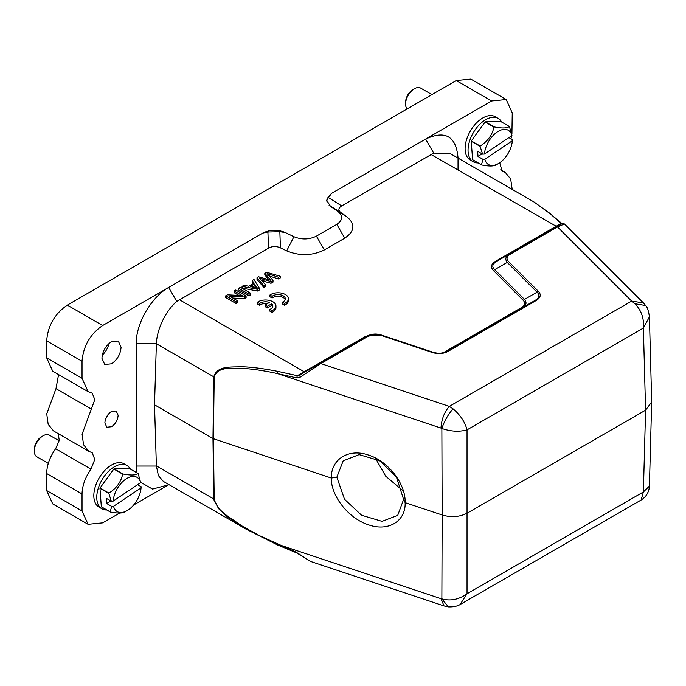 <?xml version="1.0" encoding="UTF-8"?>
<svg xmlns="http://www.w3.org/2000/svg" width="686" height="686" viewBox="0 0 686 686"><rect width="100%" height="100%" fill="white"/><g stroke="black" fill="none" stroke-linecap="round" stroke-linejoin="round"><path stroke-width="1.03" d="M403.608 499.459L396.397 476.924L379.59 460.7L359.104 454.604L343.18 460.863L336.843 477.207L344.526 499.271L361.582 515.255L382.051 521.369L397.7 515.383L403.608 499.459L405.143 502.658C405.829 521.283 388.353 531.847 368.588 524.85C348.831 518.667 330.995 496.347 331.287 478.039L336.843 477.207M297.33 552.933L310.424 561.38L296.935 553.019L277.693 545.027L246.12 529.18L226.895 516.429L218.542 508.635L213.766 499.022L212.969 438.551L331.287 478.039C330.995 459.011 348.831 448.095 368.588 455.101C388.353 461.275 405.838 483.947 405.143 502.658L442.17 514.997L441.87 428.484C444.262 421.204 447.992 414.653 453.06 408.83L449.304 406.378L320.877 363.571L300.031 377.266L299.996 374.916L367.182 336.131L368.228 336.234C371.966 334.219 376.108 333.911 380.679 335.283L432.266 352.484C438.217 354.259 443.55 353.856 448.267 351.266L536.195 300.502C540.731 297.63 541.434 294.551 538.304 291.258L508.515 261.477C506.097 258.845 506.637 256.453 510.152 254.292L557.504 226.955L556.466 226.852L561.234 224.099L561.105 223.413L562.503 223.362M478.048 162.916A25.005 14.432 -60 0 1 473.229 161.75L470.279 160.044A25.005 14.432 -60 0 1 466.18 140.947A25.005 14.432 -60 0 1 481.332 118.884A25.005 14.432 -60 0 1 495.283 116.74L498.233 118.438A25.005 14.432 -60 0 1 501.655 122.031M473.229 161.75A25.005 14.432 -60 0 1 469.13 142.645A25.005 14.432 -60 0 1 484.282 120.582A25.005 14.432 -60 0 1 498.233 118.438M477.07 133.05A19.165 11.07 -60 0 1 479.008 130.383M485.345 121.825L494.186 126.936C502.152 128.436 507.194 128.282 509.312 126.456L500.471 121.353L485.345 121.825A23.959 13.831 120 0 0 485.225 121.911A23.959 13.831 120 0 0 485.105 121.988L471.342 140.93A23.959 13.831 120 0 0 471.239 141.247L472.611 159.709A23.959 13.831 120 0 0 472.748 159.864L481.589 164.966C489.487 166.475 494.529 166.312 496.715 164.486M471.239 141.247L480.08 146.35L482.601 154.144L477.627 151.28L478.013 156.485L482.987 159.349L481.452 164.811L472.611 159.709M480.08 146.35A23.959 13.831 -60 0 1 480.183 146.032L471.342 140.93M485.105 121.988L493.946 127.09C492.274 135.031 487.686 141.342 480.183 146.032M509.312 126.456A23.959 13.831 -60 0 1 509.449 126.601L511.953 135.562L484.453 154.05L482.601 154.144M508.901 137.62L512.348 139.61L512.339 140.767L484.839 159.255A19.791 11.43 120 0 0 498.396 163.577A19.791 11.43 120 0 0 499.545 162.856A19.791 11.43 120 0 0 512.339 140.767M482.987 159.349L484.839 159.255M482.001 153.801L478.013 156.485M511.953 135.562A19.791 11.43 120 0 0 497.256 131.969A19.791 11.43 120 0 0 484.453 154.05M106.767 509.972A25.005 14.432 -60 0 1 101.948 508.806L98.998 507.1A25.005 14.432 -60 0 1 94.908 487.995A25.005 14.432 -60 0 1 110.052 465.94A25.005 14.432 -60 0 1 124.003 463.796L126.953 465.494A25.005 14.432 -60 0 1 130.374 469.087M101.948 508.806A25.005 14.432 -60 0 1 97.849 489.701A25.005 14.432 -60 0 1 113.001 467.638A25.005 14.432 -60 0 1 126.953 465.494M105.79 480.106A19.165 11.07 -60 0 1 107.728 477.43M114.065 468.881L122.905 473.983C130.872 475.492 135.914 475.338 138.032 473.512L129.191 468.409L114.065 468.881A23.959 13.831 120 0 0 113.945 468.967A23.959 13.831 120 0 0 113.825 469.044L100.07 487.986A23.959 13.831 120 0 0 99.967 488.295L101.331 506.765A23.959 13.831 120 0 0 101.468 506.911L110.309 512.022C118.206 513.531 123.248 513.368 125.444 511.542M99.967 488.295L108.808 493.406L111.321 501.2L106.347 498.336L106.733 503.533L111.707 506.405L110.172 511.867L101.331 506.765M108.808 493.406A23.959 13.831 -60 0 1 108.911 493.088L100.07 487.986M113.825 469.044L122.665 474.146C120.993 482.087 116.414 488.398 108.911 493.088M138.032 473.512A23.959 13.831 -60 0 1 138.169 473.657L140.673 482.618L113.173 501.106L111.321 501.2M137.629 484.668L141.076 486.666L141.067 487.823L113.559 506.311A19.791 11.43 120 0 0 127.116 510.624A19.791 11.43 120 0 0 128.265 509.912A19.791 11.43 120 0 0 141.067 487.823M111.707 506.405L113.559 506.311M110.72 500.857L106.733 503.533M140.673 482.618A19.791 11.43 120 0 0 125.975 479.017A19.791 11.43 120 0 0 113.173 501.106M375.611 458.54L385.729 476.221L402.442 490.336M101.922 358.281L104.735 364.48L111.501 363.812C117.315 359.79 120.504 354.259 121.079 347.219L118.275 341.019L111.501 341.688C105.695 345.71 102.497 351.241 101.922 358.281M458.034 170.077L458.034 157.789C456.087 136.197 445.283 129.963 425.62 139.078L491.622 100.971L506.208 99.521L512.245 112.873L511.919 134.19M511.662 135.768L510.959 138.804M52.711 371.186L46.674 357.86L46.674 340.839C47.891 325.67 54.769 313.759 67.305 305.116L456.259 80.554L470.845 79.104L506.208 99.521M119.656 513.068L102.66 522.878L88.074 524.318L82.037 510.967L82.037 493.954C82.277 485.602 85.261 477.336 90.989 469.147L94.788 459.474L92.233 452.803L88.948 451.362L83.572 444.768L82.088 434.247L94.805 399.638L92.233 393.224L88.091 391.603L82.037 378.269L82.037 361.256C83.272 346.087 90.149 334.185 102.66 325.533L168.67 287.425C151.34 296.961 135.854 323.792 136.257 343.566L136.257 466.051L136.866 472.834M53.551 430.928L48.183 424.342L46.734 413.83L55.978 388.662L58.567 374.59M82.037 510.967L46.674 490.55L46.674 473.537C46.88 465.194 49.864 456.927 55.626 448.73L59.253 440.421L58.241 433.646M46.674 490.55L52.719 503.91L88.074 524.318M499.725 162.736L502.049 171.046L505.333 172.478L510.676 178.995L512.202 189.379M105.558 419.163L108.577 413.932M104.872 422.928L106.81 427.224L111.501 426.752C115.522 423.974 117.735 420.149 118.129 415.27L116.191 410.983L111.501 411.446C107.479 414.224 105.267 418.057 104.872 422.928M645.62 305.519L635.03 303.769C641.419 310.466 644.197 318.561 643.382 328.062L467.037 429.873C459.226 432.026 450.839 431.563 441.87 428.484L440.969 428.081C441.535 419.386 444.314 412.149 449.304 406.378L631.652 301.094L635.03 303.769M651.674 401.413L649.419 316.872L643.382 328.062L645.577 410.177L467.32 513.085C459.689 517.03 451.311 517.664 442.17 514.997L441.87 598.887C450.565 601.253 458.951 599.547 467.037 593.767L460.04 604.546M651.657 400.933L651.7 401.885L645.577 410.177L643.382 491.965L649.428 486.091C649.025 492.145 646.263 496.784 641.118 500.025L643.382 491.965L467.037 593.767L467.037 429.873C465.014 422.044 460.349 415.03 453.06 408.83M444.082 605.944L448.37 606.878L441.87 598.887L440.969 598.681L444.031 605.927L310.492 561.414M496.39 261.538L509.123 254.206C505.496 256.641 504.87 259.377 507.254 262.404L508.515 261.477M564.492 223.979L557.504 226.955L631.652 301.094L643.434 302.929L564.492 223.979L562.203 223.55L509.115 254.189L510.152 254.292M496.578 261.426C492.291 264.059 491.673 266.794 494.709 269.641L507.246 262.404L537.027 292.185L538.304 291.258M524.481 299.413L523.212 300.339L493.431 270.558L494.709 269.641L524.49 299.422L537.018 292.193C540.071 295.031 539.445 297.767 535.14 300.382L536.195 300.502M448.267 351.266L447.229 351.163L535.14 300.382M433.012 352.218L432.266 352.484L433.012 352.218C438.234 353.83 442.967 353.47 447.212 351.138L446.483 351.566C442.281 353.513 437.771 353.719 432.952 352.192M381.416 335.042L380.679 335.283L381.416 335.042L433.003 352.244M381.21 334.991L367.199 336.14M300.031 554.725L299.996 553.868M524.49 299.422C527.028 302.552 526.402 305.287 522.621 307.637L522.586 307.654M154.522 404.809L212.969 438.551L213.766 376.88C217.033 365.792 229.724 367.147 242.098 366.77C251.248 366.976 263.184 368.519 277.916 371.392A2.084 0.986 102.3 0 0 277.496 373.596C265.319 370.86 253.64 369.102 242.45 368.313C230.685 368.365 217.436 366.504 214.204 377.068L213.397 438.74L214.204 499.211L156.374 465.88L154.522 404.809L156.374 343.566L136.257 343.566M300.031 377.266L296.661 377.9L297.33 375.705L304.232 371.769L305.27 371.872M299.996 374.916L297.33 375.705L277.916 371.392M440.969 428.081L277.496 373.596L296.661 377.9M296.661 552.376L259.848 535.826L242.45 526.282L225.608 514.706C225.24 514.491 219.494 509.441 218.337 507.726C214.692 502.152 213.32 499.314 214.204 499.211M496.587 261.443L495.541 261.323L561.105 223.413L550.515 214.006L562.151 223.73M493.431 270.558C490.276 267.171 490.979 264.093 495.541 261.323M522.621 307.637L521.574 307.534C525.107 305.364 525.648 302.972 523.212 300.348M445.566 352.098L444.537 352.012L521.574 307.534M442.847 352.827L444.537 352.012M365.535 337.083L364.489 336.98L369.385 335.085M550.515 214.006L534.197 202.096L450.496 153.75M277.496 544.195L277.916 545.018L277.496 544.195L440.969 598.681M341.688 205.903L433.715 153.107L425.62 139.078L331.518 193.401L328.019 197.319L341.688 205.903C338.164 208.115 337.992 210.413 341.165 212.789L329.031 205.174M328.019 197.319L326.708 201.101M331.518 193.401L326.63 200.209L330.532 206.392L337.786 211.382C343.24 215.858 342.914 220.189 336.8 224.373L316.418 236.147C309.163 239.671 301.669 239.86 293.917 236.713L285.273 232.528L279.845 231.722L267.909 232.022L262.772 233.094L168.67 287.425L176.765 301.454C165.635 310.801 156.88 329.512 156.374 343.566M279.845 231.722L280.437 247.852L286.679 250.879C299.671 256.152 312.233 255.835 324.367 249.927L344.758 238.153C354.996 231.148 355.545 223.893 346.404 216.399L341.165 212.789M285.273 232.528C277.513 229.381 270.018 229.57 262.772 233.094M280.437 247.852C276.321 246.017 272.342 246.12 268.509 248.152L267.909 232.022M176.765 301.454L268.509 248.152M433.715 153.107L450.265 153.613M245.76 528.966L163.277 481.349L158.397 475.612L156.374 465.88M168.936 484.616L133.659 504.982M140.681 482.318L152.524 489.084L168.67 484.77M59.185 440.806L49.392 435.156A12.502 7.22 120 0 0 43.141 435.773A12.502 7.22 120 0 0 42.412 436.227A12.502 7.22 120 0 0 34.3 451.088A12.502 7.22 120 0 0 36.89 456.807L48.303 463.393M34.3 451.088L34.3 449.381A10.419 6.011 -60 0 1 41.066 436.999A10.419 6.011 -60 0 1 41.666 436.622L43.141 435.773M431.931 94.599L420.672 88.1A12.502 7.22 120 0 0 414.421 88.717A12.502 7.22 120 0 0 413.692 89.171A12.502 7.22 120 0 0 405.58 104.032A12.502 7.22 120 0 0 407.132 108.911M405.58 104.032L405.58 102.325A10.419 6.011 -60 0 1 412.346 89.943A10.419 6.011 -60 0 1 412.946 89.566L414.421 88.717M102.283 355.116A13.54 7.82 120 0 0 108.945 343.583M264.813 273.251L270.799 280.265L258.639 276.818L257.01 277.761L263.827 285.736L265.525 284.75L259.291 278.104L270.979 281.603L273.019 280.428L267.154 273.568L278.507 277.255L280.231 276.261L266.537 272.256L264.813 273.251L264.813 274.957L268.818 279.699M280.231 276.261L280.231 277.959L278.507 278.962L269.349 276.029M257.01 277.761L257.01 279.459L263.827 287.434L265.525 286.456L265.525 284.75M263.827 285.736L263.827 287.434M261.76 280.694L270.979 283.301L273.019 282.126L273.019 280.428M270.979 281.603L270.979 283.301M278.507 277.255L278.507 278.962M252.388 287.014L254.557 285.77L256.178 288.326M254.557 284.064L257.456 288.154L250.227 286.559L254.557 284.064L254.557 285.77M252.208 280.531L253.931 283.147L248.598 286.225L243.984 285.282L242.064 286.388L257.593 289.329L259.419 288.274L254 279.494L252.208 280.531L252.208 282.229L253.117 283.61M259.419 288.274L259.419 289.981L257.593 291.036L242.064 288.094L242.064 286.388M257.593 289.329L257.593 291.036M250.742 293.291L240.426 287.331L238.737 288.309L238.737 290.015L249.044 295.966L250.742 294.989L250.742 293.291L249.044 294.268L249.044 295.966M238.737 288.309L249.044 294.268M234.158 290.95L242.261 295.632L227.452 294.826L225.72 295.82L236.035 301.78L237.656 300.845L229.553 296.172L244.353 296.969L246.085 295.975L235.778 290.015L234.158 290.95L234.158 292.656L239.002 295.452M246.085 295.975L246.085 297.673L244.353 298.676L232.811 298.05M225.72 295.82L225.72 297.527L236.035 303.478L237.656 302.543L237.656 300.845M236.035 301.78L236.035 303.478M244.353 296.969L244.353 298.676M269.898 295.031L272.128 296.326A7.289 4.21 180 0 1 280.282 294.791A7.289 4.21 180 0 1 285.325 298.796A7.289 4.21 180 0 1 282.315 302.2L284.544 303.486A10.419 6.011 0 0 0 288.446 298.796A10.419 6.011 0 0 0 281.483 293.119A10.419 6.011 0 0 0 269.898 295.031L269.898 296.738L272.128 298.024A7.289 4.21 180 0 1 279.571 296.386A7.289 4.21 180 0 1 285.17 299.645M272.128 296.326L272.128 298.024M282.315 302.2L282.315 303.907L284.544 305.193A10.419 6.011 0 0 0 288.446 300.502L288.446 298.796M284.544 303.486L284.544 305.193M265.113 304.927L267.403 306.256L271.707 303.769A7.289 4.21 180 0 1 272.831 306.007A7.289 4.21 180 0 1 269.821 309.42L272.05 310.707A10.419 6.011 0 0 0 275.952 306.007A10.419 6.011 0 0 0 268.989 300.339A10.419 6.011 0 0 0 257.404 302.252L259.634 303.538A7.289 4.21 180 0 1 269.418 302.449L265.113 304.927L265.113 306.633L267.403 307.954L271.707 305.467A7.289 4.21 180 0 1 272.676 306.865M267.403 306.256L267.403 307.954M271.707 303.769L271.707 305.467M269.821 309.42L269.821 311.118L272.05 312.404A10.419 6.011 0 0 0 275.952 307.714L275.952 306.007M272.05 310.707L272.05 312.404M257.404 302.252L257.404 303.949L259.634 305.236A7.289 4.21 180 0 1 267.36 303.632M259.634 303.538L259.634 305.236M456.259 80.554L491.622 100.971M46.674 340.839L82.037 361.256M102.66 325.533L67.305 305.116M46.674 357.86L82.037 378.269M91.341 409.079L55.978 388.662M90.989 469.147L55.626 448.73M82.037 493.954L46.674 473.537M368.228 336.234L320.877 363.571L319.839 363.469M560.316 223.885L560.779 224.356M430.885 154.41L556.843 226.629M179.312 299.653L304.232 371.769L364.489 336.98M156.374 343.737L214.204 377.068M346.404 216.399L337.786 211.382M344.758 238.153L336.8 224.373M324.367 249.927L316.418 236.147M286.679 250.879L293.917 236.713M156.374 466.051L136.257 466.051M269.958 279.356L269.958 280.017M263.93 279.639L263.93 281.346M269.804 274.477L269.804 276.175M256.178 286.619L256.178 287.828M498.396 163.577L496.098 164.897M127.116 510.624L124.818 511.953M52.719 371.212L88.074 391.629M53.577 430.962L88.94 451.371M505.342 172.469L500.703 169.794M645.723 305.622L645.723 305.622C647.292 306.985 648.519 310.707 649.419 316.778L649.419 316.786M448.481 606.896C453.549 607.067 457.596 606.184 460.623 604.237M641.093 500.043L460.7 604.195M367.988 335.694C372.215 333.748 376.665 333.525 381.33 335.025L432.823 352.175M643.528 303.015L645.663 305.536M649.419 486.048L651.674 401.927M551.158 214.281L534.197 202.096"/></g></svg>
